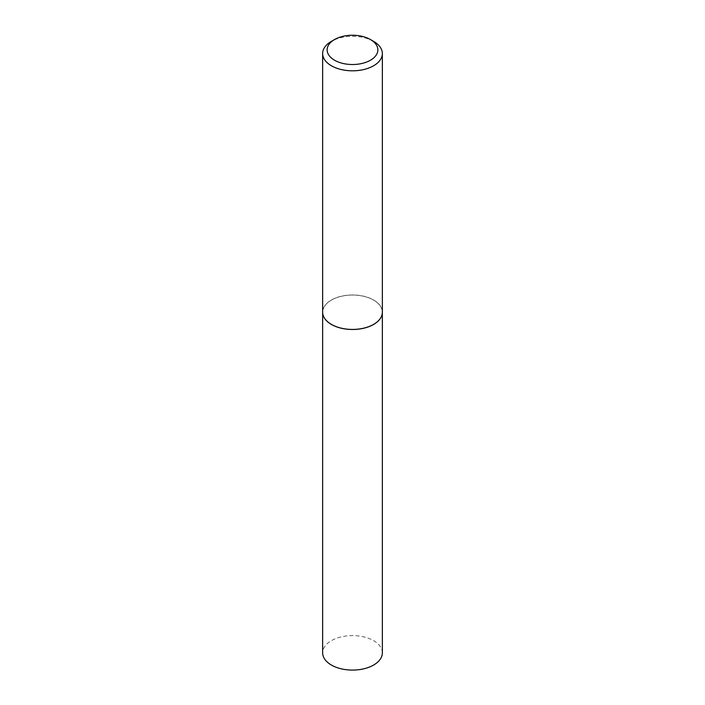 <?xml version="1.0" encoding="UTF-8"?>
<svg xmlns="http://www.w3.org/2000/svg" width="705" height="705" viewBox="0 0 705 705"><rect width="100%" height="100%" fill="white"/><g stroke="black" fill="none" stroke-linecap="round" stroke-linejoin="round"><path stroke-width="0.53" stroke-dasharray="3.52 2.64" d="M382.357 652.839A29.857 17.237 0 0 0 363.93 636.915A29.857 17.237 0 0 0 331.385 640.651A29.857 17.237 0 0 0 322.643 652.839M382.357 312.218A29.857 17.237 0 0 0 363.903 296.32A29.857 17.237 0 0 0 331.385 300.057A29.857 17.237 0 0 0 322.643 312.218M382.357 312.192A29.857 17.237 0 0 0 373.615 300.004A29.857 17.237 0 0 0 341.07 296.267A29.857 17.237 0 0 0 322.643 312.192M373.588 324.397A29.786 17.193 0 0 0 373.562 300.092A29.786 17.193 0 0 0 331.438 300.092A29.786 17.193 0 0 0 331.438 324.415M373.615 41.375A29.857 17.237 0 0 0 331.385 41.375"/><path stroke-width="1.06" d="M322.643 312.218A29.857 17.237 0 0 0 322.643 312.253L322.643 652.839A29.857 17.237 0 0 0 341.07 668.772A29.857 17.237 0 0 0 373.615 665.035A29.857 17.237 0 0 0 382.357 652.839L382.357 312.253A29.857 17.237 0 0 0 382.357 312.218M322.643 312.253A29.857 17.237 0 0 0 341.07 328.177A29.857 17.237 0 0 0 373.615 324.441A29.857 17.237 0 0 0 382.357 312.253M334.575 60.233A25.345 14.629 0 0 0 370.425 60.233A25.345 14.629 0 0 0 370.425 39.533L373.615 41.375A29.857 17.237 0 0 1 382.357 53.571A29.857 17.237 0 0 1 363.93 69.495A29.857 17.237 0 0 1 331.385 65.759A29.857 17.237 0 0 1 322.643 53.571A29.857 17.237 0 0 1 331.385 41.375L334.575 39.533A25.345 14.629 0 0 0 334.575 60.233M373.562 324.415L373.615 324.379A29.786 17.193 0 0 1 373.562 324.415A29.786 17.193 0 0 1 331.438 324.415L331.385 324.379A29.857 17.237 0 0 0 373.615 324.379A29.857 17.237 0 0 0 382.357 312.192L382.357 53.571M322.643 53.571L322.643 312.192A29.857 17.237 0 0 0 331.385 324.379L331.438 324.415M373.615 41.375L370.425 39.533A25.345 14.629 0 0 0 334.575 39.533"/></g></svg>
